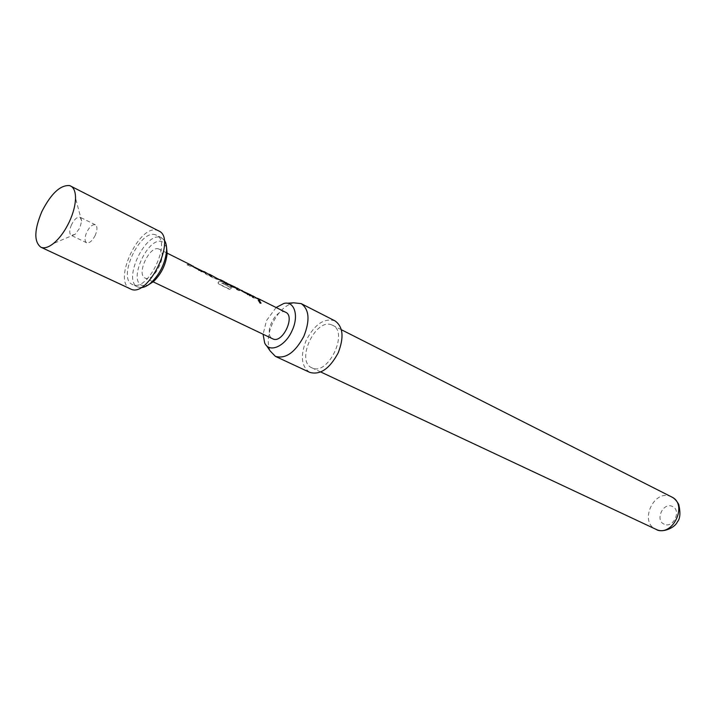 <?xml version="1.0" encoding="UTF-8"?>
<svg xmlns="http://www.w3.org/2000/svg" width="716" height="716" viewBox="0 0 716 716"><rect width="100%" height="100%" fill="white"/><g stroke="black" fill="none" stroke-linecap="round" stroke-linejoin="round"><path stroke-width="0.54" stroke-dasharray="3.58 2.69" d="M261.036 303.163L259.899 303.28L258.252 300.523M202.154 270.997L198.413 270.478L200.981 271.758L203.899 271.865M205.089 272.599L194.555 267.882L189.982 264.92L187.082 264.839L189.767 265.851L191.879 265.734M211.104 275.794L206.808 273.315L205.089 273.405L206.271 274.389L215.14 278.81L220.671 280.207M222.175 281.316L209.636 274.693M235.242 287.501L226.113 283.223L224.242 283.339L231.349 286.874L236.593 288.172M237.828 288.933L227.786 284.44L223.267 281.522L218.72 281.683L218.022 282.82L219.087 283.983L229.496 289.148L231.599 287.957L221.718 283.008L225.245 282.39M250.869 295.287L247.056 294.697L249.463 295.896L252.426 296.066M253.679 296.845L243.87 292.45L239.806 289.738L236.432 289.407L238.938 290.347L241.185 290.293M259.344 299.843L255.147 297.426L252.193 297.247L254.583 298.447L257.984 298.814M71.493 224.761C69.228 230.203 69.157 233.747 71.278 235.385L75.162 234.302L79.888 227.858L81.66 220.976L80.12 217.252C77.301 216.626 74.428 219.132 71.493 224.761M95.237 235.349C92.319 240.925 89.446 243.395 86.618 242.769C84.47 241.113 84.515 237.587 86.743 232.199C89.652 226.614 92.534 224.153 95.38 224.797C97.51 226.435 97.466 229.952 95.237 235.349M158.755 230.937L157.717 230.498C139.745 222.998 112.287 281.173 130.231 288.799M164.116 239.878L160.894 237.524C145.482 230.964 122.096 280.932 137.776 286.991L140.828 287.635M155.694 234.884C140.327 228.359 116.869 278.479 132.487 284.512L132.755 284.628C147.594 292.468 172.153 241.417 156.527 235.233L155.694 234.884M166.524 246.948L162.147 241.74C148.373 235.833 127.699 280.627 142.01 285.424L147.881 285.183M285.702 312.301L285.245 312.104C275.758 307.773 263.049 334.354 272.519 338.731M158.791 249.016C149.769 244.988 135.915 274.452 145.142 278.041L145.366 278.139C154.209 282.614 168.448 252.838 159.212 249.195L158.791 249.016M190.546 264.822L187.153 264.553M201.885 270.487L198.484 270.192L201.053 271.471L202.879 271.328M207.363 273.217L205.179 273.118L206.342 274.112L215.212 278.524L219.615 279.589M223.831 281.433L218.72 281.683M234.964 286.991L226.22 282.936L224.314 283.062L231.411 286.597L235.555 287.626M239.941 289.47L236.495 289.13M250.573 294.777L247.118 294.419L249.535 295.619L251.379 295.52M255.719 297.346L252.256 296.979L254.654 298.169L256.829 298.116M218.461 278.757L217.064 278.327M276.116 307.522L266.513 320.544L263.085 334.247M270.183 350.983C267.014 343.546 267.748 334.444 272.384 323.668C278.032 312.14 285.129 305.186 293.685 302.805M331.741 324.912C315.488 317.725 295.332 361.195 311.872 367.818L312.158 367.943C327.991 376.097 349.059 332.143 332.609 325.288L331.741 324.912M664.251 524.21C654.692 520.586 662.918 502.032 672.172 506.355C681.892 509.846 673.532 528.73 664.251 524.21M334.945 320.849C324.33 317.743 314.772 324.178 306.26 340.154C300.111 355.825 301.293 366.574 309.804 372.392M236.432 289.407L238.875 290.624L241.829 290.777M218.684 281.952L218.013 283.062L219.096 284.234L229.496 289.389L231.563 288.226L221.772 282.936M221.727 283.214L226.041 282.901M216.957 278.613L208.58 274.147M187.082 264.839L189.767 265.851M189.695 266.137L192.595 266.227M671.617 496.931L670.722 496.519C653.959 488.813 638.797 522.152 655.847 529.258L655.981 529.321M202.198 270.988L201.742 270.764M192.282 266.048L190.402 265.108M219.776 279.759L218.326 279.034M208.669 274.219L207.228 273.494M235.287 287.492L234.821 287.259M225.576 282.65L223.687 281.71M250.904 295.278L250.439 295.046M241.695 290.687L239.806 289.747M257.062 298.348L255.585 297.614M86.618 242.769L71.278 235.385M137.776 286.991L132.487 284.512M153.027 281.791L145.142 278.041M167.025 253.088L159.212 249.195M283.912 303.432L287.018 303.235M320.723 371.971L311.872 367.818M75.162 234.302L53.405 243.53M81.66 220.976L75.529 198.153M341.335 329.709L332.609 325.288M264.66 342.901L266.415 345.479M161.726 237.873L156.527 235.233M95.38 224.797L80.12 217.252"/><path stroke-width="1.07" d="M260.096 303.11L258.422 300.317L259.29 300.452L260.991 303.181L260.096 303.11M258.252 300.523L259.111 300.675L261.036 303.163M203.899 271.865L205.089 272.599M192.595 266.227L204.32 272.044M220.671 280.207L222.175 281.316M209.636 274.693L211.104 275.794M236.593 288.172L237.828 288.933M226.041 282.901L235.385 287.232M252.426 296.066L253.679 296.845M241.829 290.777L251.012 295.028M257.062 298.348L259.344 299.843M130.231 288.799L130.724 289.031C148.123 298.393 177.138 238.231 158.755 230.937L69.712 185.596C60.421 184.817 51.149 193.445 41.895 211.48C34.207 229.827 33.849 241.731 40.839 247.19L41.072 247.297C44.41 248.595 48.518 247.342 53.405 243.53C59.535 238.464 64.888 231.134 69.452 221.557C73.345 212.992 75.368 205.188 75.529 198.153C75.529 191.799 73.909 187.753 70.678 185.999M272.519 338.731L272.993 338.954C282.471 343.707 295.529 316.32 285.702 312.301L258.118 298.536L259.953 300.147L252.99 295.985L253.876 296.845L252.569 296.46L244.049 292.218L237.157 288.083L238.016 288.933L236.665 288.53L227.957 284.198L223.831 281.433L220.984 280.01L222.774 281.612L209.922 274.496L211.694 276.09L204.454 271.767L205.268 272.599L203.818 272.161L194.734 267.632L190.546 264.822L167.025 253.088M191.879 265.734L193.159 266.128M202.879 271.328L204.454 271.767M219.615 279.589L220.984 280.01M225.245 282.39L226.605 282.82M235.555 287.626L237.157 288.083M241.185 290.293L242.393 290.696M251.379 295.52L252.99 295.985M256.829 298.116L258.118 298.536M208.535 274.076L209.922 274.496M263.085 334.247L264.66 342.901C269.153 353.462 285.21 346.544 292.083 330.64C299.19 315.792 294.41 300.675 283.912 303.432L276.116 307.522M287.018 303.235L293.685 302.805L301.176 303.611C309.231 309.375 310.144 320.222 303.924 336.144C295.234 352.415 285.738 359.163 275.436 356.398L270.183 350.983L266.415 345.479M275.436 356.398L309.804 372.392C320.204 375.256 329.664 368.749 338.176 352.881C344.199 337.317 343.125 326.63 334.945 320.849L301.176 303.611M147.881 285.183L153.528 281.549C161.369 273.861 165.906 264.553 167.141 253.634L166.524 246.948M140.828 287.635C143.97 287.581 147.398 285.944 151.085 282.722C159.99 273.977 165.154 263.399 166.559 250.985C166.828 246.098 166.014 242.393 164.116 239.878M320.723 371.971L656.142 529.393C672.575 537.635 688.434 504.35 671.617 496.931L341.335 329.709M193.016 266.406L192.282 266.048M220.841 280.287L219.776 279.759M209.779 274.774L208.669 274.219M237.023 288.351L235.287 287.492M226.462 283.089L225.576 282.65M252.855 296.254L250.904 295.278M242.25 290.965L241.695 290.687M130.473 288.915L40.839 247.19M272.751 338.847L153.027 281.791M671.617 496.931C674.257 498.13 676.647 500.663 678.777 504.512C680.648 512.942 680.173 518.733 677.372 521.866C674.49 528.533 661.271 533.134 656.214 529.428L655.981 529.321M167.141 253.634L166.559 250.985M153.528 281.549L151.085 282.722"/></g></svg>
